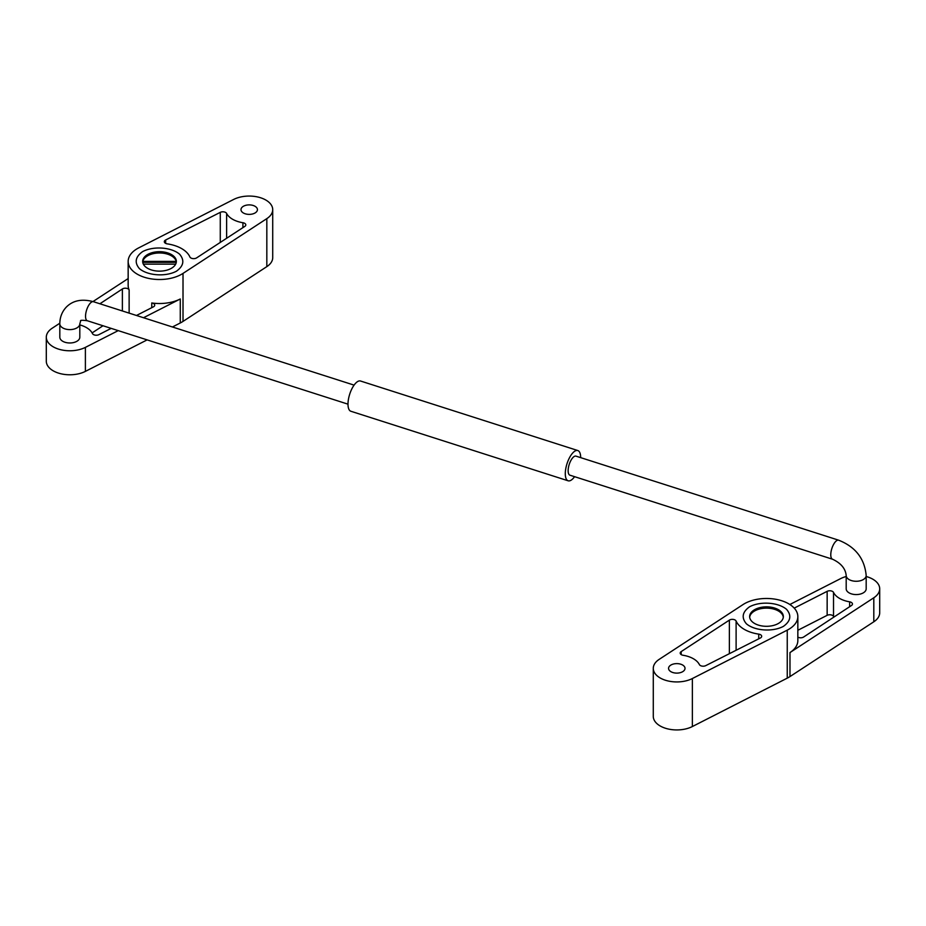 <?xml version="1.0" encoding="UTF-8"?>
<svg xmlns="http://www.w3.org/2000/svg" width="926" height="926" viewBox="0 0 926 926"><rect width="100%" height="100%" fill="white"/><g stroke="black" fill="none" stroke-linecap="round" stroke-linejoin="round"><path stroke-width="1.39" d="M682.612 671.72A8.23 4.757 0 0 0 685.02 668.364A8.23 4.757 0 0 0 679.939 663.977A8.23 4.757 0 0 0 670.98 665.007A8.23 4.757 0 0 0 668.56 668.364A8.23 4.757 0 0 0 670.98 671.72A8.23 4.757 0 0 0 682.612 671.72M783.303 617.214A16.853 9.735 0 0 0 777.643 610.57A16.853 9.735 0 0 0 753.857 611.415A16.853 9.735 0 0 0 749.678 617.214M779.125 623.013A16.853 9.735 180 0 1 755.338 623.869A16.853 9.735 180 0 1 749.643 616.577A16.853 9.735 180 0 1 753.857 610.141A16.853 9.735 180 0 1 772.458 607.479A16.853 9.735 180 0 1 783.338 616.577A16.853 9.735 180 0 1 779.125 623.013M797.842 637.111A3.924 2.257 0 0 0 803.618 637.03L851.48 605.5A3.924 2.257 0 0 0 852.452 604.007A3.924 2.257 0 0 0 849.628 601.831A23.52 13.577 180 0 1 833.527 592.42A3.924 2.257 0 0 0 827.149 591.332L794.219 608.127M866.18 576.504A23.52 13.577 180 0 1 879.7 588.797A23.52 13.577 180 0 1 873.808 597.779L789.982 652.564A31.357 18.103 0 0 0 797.842 640.584L797.842 616.577A31.357 18.103 180 0 1 787.25 630.143L692.37 678.538A23.52 13.577 180 0 1 667.137 680.737A23.52 13.577 180 0 1 653.281 668.364A23.52 13.577 180 0 1 659.173 659.37L742.988 604.597A31.357 18.103 180 0 1 777.585 599.643A31.357 18.103 180 0 1 797.842 616.577M789.855 604.504L840.611 578.623A23.52 13.577 180 0 1 846.19 576.504M797.842 630.282L827.149 615.327A3.924 2.257 180 0 1 833.527 616.427A23.52 13.577 0 0 0 833.875 617.098M653.281 668.364L653.281 716.365A23.52 13.577 0 0 0 667.137 728.739A23.52 13.577 0 0 0 692.37 726.54L787.25 678.145A31.357 18.103 0 0 0 789.982 676.57L873.808 621.786A23.52 13.577 0 0 0 879.7 612.792L879.7 588.797M736.112 621.057A3.924 2.257 0 0 0 733.23 619.413A3.924 2.257 0 0 0 729.375 620.119L681.189 651.603A3.924 2.257 0 0 0 680.205 653.096A3.924 2.257 0 0 0 683.087 655.272A23.52 13.577 180 0 1 699.385 664.579A3.924 2.257 0 0 0 705.728 665.644L760.339 638.014A3.924 2.257 0 0 0 761.681 636.312A3.924 2.257 0 0 0 758.73 634.125A31.357 18.103 180 0 1 736.112 621.057L736.112 650.272M580.671 457.641A15.869 6.285 107.7 0 0 577.812 450.545A15.869 6.285 107.7 0 0 572.974 452.71A15.869 6.285 107.7 0 0 565.728 468.903A15.869 6.285 107.7 0 0 568.136 480.791A15.869 6.285 107.7 0 0 572.974 478.626A15.869 6.285 107.7 0 0 574.583 476.67M577.812 450.545L360.527 381.014A15.869 6.285 107.7 0 0 355.688 383.167A15.869 6.285 107.7 0 0 348.431 399.361A15.869 6.285 107.7 0 0 350.85 411.248L568.136 480.791M79.81 323.845L79.81 337.203A9.989 5.776 180 0 1 78.56 340.004A9.989 5.776 180 0 1 67.309 342.794A9.989 5.776 180 0 1 59.82 337.203L59.82 323.845A9.989 5.776 180 0 0 67.309 329.425A9.989 5.776 180 0 0 78.56 326.635A9.989 5.776 180 0 0 79.81 323.845L80.631 321.056C79.972 320.153 82.217 320.049 87.333 320.743A9.989 3.959 -72.3 0 1 85.817 313.266A9.989 3.959 -72.3 0 1 90.389 303.068A9.989 3.959 -72.3 0 1 93.433 301.702L354.091 385.123M846.19 575.497L846.19 588.797A9.989 5.776 -0 0 0 853.679 594.388A9.989 5.776 -0 0 0 864.93 591.598A9.989 5.776 -0 0 0 866.18 588.797L866.18 575.497C864.595 558.575 855.427 546.815 838.667 540.205A9.989 3.959 -72.3 0 0 835.611 541.56A9.989 3.959 -72.3 0 0 831.05 551.757A9.989 3.959 -72.3 0 0 832.567 559.235C840.947 563.158 845.484 568.576 846.19 575.497A9.989 5.776 -0 0 0 853.679 581.088A9.989 5.776 -0 0 0 864.93 578.299A9.989 5.776 -0 0 0 866.18 575.497M832.567 559.235L569.93 475.188A9.989 3.959 -72.3 0 1 568.414 467.699A9.989 3.959 -72.3 0 1 572.974 457.502A9.989 3.959 -72.3 0 1 576.018 456.148L838.667 540.205M243.388 206.278A8.23 4.757 0 0 0 240.98 209.635A8.23 4.757 0 0 0 246.061 214.022A8.23 4.757 0 0 0 255.02 212.992A8.23 4.757 0 0 0 257.44 209.635A8.23 4.757 0 0 0 255.02 206.278A8.23 4.757 0 0 0 243.388 206.278M176.357 261.363A16.853 9.735 180 0 1 176.357 261.421A16.853 9.735 180 0 1 159.561 271.144A16.853 9.735 180 0 1 142.662 261.479A16.853 9.735 180 0 1 142.662 261.421A16.853 9.735 180 0 1 142.812 260.09A16.853 9.735 180 0 1 160.603 251.71A16.853 9.735 180 0 1 176.357 261.363M142.812 261.375L176.206 261.375A16.853 9.735 0 0 0 159.515 252.972A16.853 9.735 0 0 0 142.812 261.375L142.812 262.336A16.853 9.735 0 0 0 142.766 262.544M176.206 261.375L176.206 262.336L142.812 262.336M143.333 264.153L175.674 264.153M136.469 315.477L153.38 306.853A3.924 2.257 0 0 0 154.711 305.152A3.924 2.257 0 0 0 151.76 302.964A31.357 18.103 0 0 0 180.269 298.982L143.507 317.734M79.81 324.91A23.52 13.577 180 0 1 92.473 333.58A3.924 2.257 0 0 0 98.851 334.668L111.189 328.371M128.158 261.421A31.357 18.103 180 0 1 138.75 247.855L233.63 199.46A23.52 13.577 180 0 1 258.863 197.261A23.52 13.577 180 0 1 272.719 209.635A23.52 13.577 180 0 1 266.827 218.629L183.012 273.401A31.357 18.103 180 0 1 148.415 278.344A31.357 18.103 180 0 1 128.158 261.421L128.158 285.416A31.357 18.103 0 0 0 129.131 289.896A3.924 2.257 0 0 0 126.249 288.264A3.924 2.257 0 0 0 122.382 288.97L99.904 303.774M118.227 330.628L85.389 347.377A23.52 13.577 180 0 1 60.155 349.577A23.52 13.577 180 0 1 46.3 337.203A23.52 13.577 180 0 1 52.192 328.221L59.831 323.22M92.97 301.563L128.158 278.564M126.596 312.317A3.924 2.257 180 0 1 127.811 312.71M92.125 332.909L102.983 325.755M46.3 337.203L46.3 361.209A23.52 13.577 0 0 0 60.155 373.583A23.52 13.577 0 0 0 85.389 371.384L147.141 339.877M172.433 326.982L180.269 322.989A31.357 18.103 0 0 0 183.012 321.403L266.827 266.63A23.52 13.577 0 0 0 272.719 257.636L272.719 209.635M189.888 256.942A3.924 2.257 0 0 0 192.77 258.586A3.924 2.257 0 0 0 196.625 257.879L244.811 226.395A3.924 2.257 0 0 0 245.795 224.902A3.924 2.257 0 0 0 242.913 222.726A23.52 13.577 180 0 1 226.615 213.42A3.924 2.257 0 0 0 220.272 212.355L165.661 239.984A3.924 2.257 0 0 0 164.319 241.686A3.924 2.257 0 0 0 167.27 243.874A31.357 18.103 180 0 1 189.888 256.942M783.431 626.358C790.688 621.115 791.73 615.443 786.568 609.343C778.187 602.259 760.304 601.032 749.551 606.796C742.293 612.04 741.251 617.711 746.414 623.811C754.794 630.895 772.689 632.122 783.431 626.358M176.449 271.202C183.707 265.959 184.749 260.275 179.586 254.175C171.206 247.103 153.311 245.876 142.569 251.641C135.312 256.884 134.27 262.556 139.432 268.656C147.813 275.74 165.696 276.967 176.449 271.202M849.628 606.715L849.628 601.831M833.527 616.427L833.527 592.42M827.149 615.327L827.149 591.332M873.808 621.786L873.808 597.779M789.982 676.57L789.982 652.564M729.375 653.687L729.375 620.119M758.73 638.824L758.73 634.125M692.37 726.54L692.37 678.538M787.25 678.145L787.25 630.143M681.189 654.589L681.189 651.603M129.131 313.127L129.131 289.896M122.382 310.974L122.382 288.97M151.76 307.675L151.76 302.964M85.389 371.384L85.389 347.377M180.269 322.989L180.269 298.982M165.661 243.388L165.661 239.984M220.272 242.438L220.272 212.355M266.827 266.63L266.827 218.629M183.012 321.403L183.012 273.401M242.913 227.634L242.913 222.726M226.615 238.283L226.615 213.42M59.82 323.845C59.831 317.363 61.961 311.819 66.209 307.212C72.83 300.441 81.905 298.6 93.433 301.702M87.333 320.743L347.991 404.164"/></g></svg>
